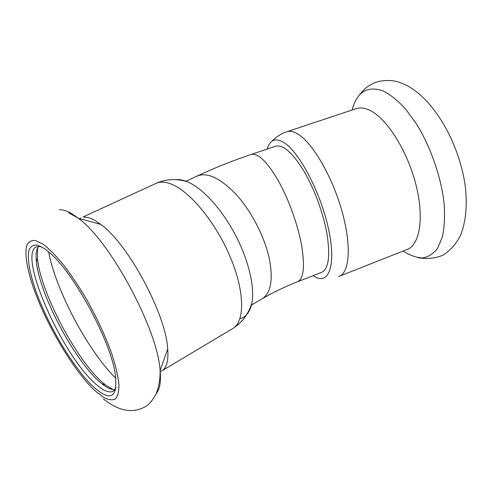 <?xml version="1.0" encoding="UTF-8"?>
<svg xmlns="http://www.w3.org/2000/svg" width="491" height="491" viewBox="0 0 491 491"><rect width="100%" height="100%" fill="white"/><g stroke="black" fill="none" stroke-linecap="round" stroke-linejoin="round"><path stroke-width="0.74" d="M297.798 281.668L321.04 272.579C328.43 269.706 330.443 257.014 327.086 234.502C323.6 214.045 314.436 188.943 303.96 171.144C292.722 152.94 283.381 144.593 275.948 146.103L275.322 146.318M94.149 387.46C111.15 402.233 118.141 397.477 115.127 373.191C110.187 340.711 74.976 275.095 51.211 254.099L44.589 248.642L37.439 245.095C33.578 244.696 30.816 246.237 29.147 249.729C26.753 258.168 29.859 274.598 37.003 294.127C49.929 328.731 74.835 369.803 94.149 387.46M40.876 246.408L36.193 246.844C17.768 255.897 62.474 355.723 95.751 383.993C103.626 391.051 109.561 393.383 113.55 390.996L115.98 387.73M160.134 371.632L162.343 370.558C166.768 367.532 168.56 360.351 167.719 349.021C166.099 314.602 128.041 243.683 100.858 224.436L94.812 220.367C90.675 218.059 87.103 217.004 84.096 217.2M80.549 218.145L79.689 218.655M239.921 318.72C246.2 317.106 250.22 311.681 251.987 302.45C254.866 286.327 248.225 258.825 234.588 233.421C220.956 208.018 201.911 187.666 187.188 181.695L187.12 181.664C183.014 180.007 179.307 179.35 176.011 179.688M38.74 246.194C36.383 249.035 35.591 254.148 36.365 261.531C39.311 293.839 74.018 359.75 99.556 381.789L102.011 383.864C107.222 388.025 111.537 389.94 114.955 389.602M37.66 247.814L37.463 258.512C40.452 292.01 76.13 359.756 102.625 382.538L105.172 384.68L113.01 389.584M114.833 390.235L115.434 390.394M355.803 108.787L356.712 108.486C360.474 107.382 364.739 107.94 369.508 110.162C386.288 117.779 407.107 150.117 415.816 184.162C424.629 218.225 419.645 245.721 406.554 249.692L339.778 276.083M267.129 149.08L268.528 145.453C271.744 139.149 276.985 138.259 284.24 142.789C299.418 152.308 320.617 192.564 328.405 228.432C336.347 264.379 329.246 284.516 315.486 277.065L313.123 275.678M261.494 299.166L262.464 298.596C270.928 292.71 273.241 279.508 269.393 258.978C264.876 237.521 251.834 211.971 236.748 195.13C220.508 178.024 207.19 171.721 196.787 176.214L185.893 181.326M251.079 305.285L262.464 298.596C272.879 292.519 284.393 286.983 297.006 281.981C303.739 279.367 305.199 266.773 301.394 244.199C297.528 223.669 288.272 198.315 278.023 180.222C267.067 161.705 258.186 153.088 251.38 154.383L275.948 146.103M42.993 244.174L35.444 240.504C31.381 240.148 28.49 241.848 26.76 245.604C24.298 254.645 27.637 272.057 35.199 292.661C48.861 329.148 75.025 372.325 95.463 391.131L103.558 397.379C108.407 399.92 112.359 400.447 115.41 398.95C117.828 396.225 118.994 391.382 118.914 384.435C118.043 376.333 115.827 366.587 112.249 355.189C105.731 336.685 96.844 317.511 85.587 297.663C78.057 285.154 70.514 273.984 62.958 264.152C55.624 255.388 48.965 248.728 42.993 244.174M156.23 393.463C159.833 389.461 161.128 381.808 160.115 370.509C157.82 329.756 110.358 241.32 78.437 218.311L71.367 213.438C66.721 210.78 62.744 209.565 59.442 209.798M232.2 328.872L233.256 328.24C244.905 320.942 244.714 291.476 230.42 257.382C216.224 223.301 190.588 191.969 171.96 184.358C165.399 181.658 159.956 181.388 155.616 183.566L83.188 216.93M352.084 110.027C356.982 91.86 367.323 85.495 383.121 90.927C390.406 94.628 397.894 100.649 405.578 108.996L416.681 124.248C430.938 147.478 441.378 177.859 444.189 204.133C444.987 216.789 444.361 227.83 442.305 237.251L437.542 248.409C433.295 253.841 428.25 257.02 422.395 257.953C416.245 257.634 409.819 255.332 403.123 251.048M286.492 131.858L287.149 131.643C290.23 130.772 293.845 131.6 298 134.129C312.626 142.832 332.401 176.711 342.067 211.498C351.826 246.316 349.469 273.499 338.704 276.507M48.621 251.779C55.79 290.396 87.993 350.936 115.894 378.377M156.261 183.266C166.001 179.019 176.275 178.485 187.083 181.664L187.188 181.695M102.011 383.864L105.172 384.68M417.976 257.707C427.336 259.254 435.775 258.358 443.293 255.007C450.394 250.379 456.121 243.898 460.466 235.563C465.891 222.079 467.432 205.097 465.272 186.187C459.067 140.96 430.632 92.817 400.036 82.58C390.965 78.928 378.469 80.659 373.442 83.323C368.287 86.048 365.169 87.324 358.498 96.199M271.897 141.298C276.102 136.805 281.19 133.589 287.149 131.643L356.712 108.486M37.463 258.512L36.365 261.531M251.987 302.45C248.673 313.694 242.431 322.292 233.256 328.24L162.343 370.558M100.858 224.436L78.437 218.311L68.863 212.879M167.719 349.021L160.115 370.509C160.226 379.604 158.765 387.608 155.739 394.525C152.241 400.865 148.497 405.063 144.489 407.119C132.091 413.575 118.441 410.887 103.527 399.054M197.511 175.87C214.941 167.738 232.9 160.575 251.38 154.383"/></g></svg>
